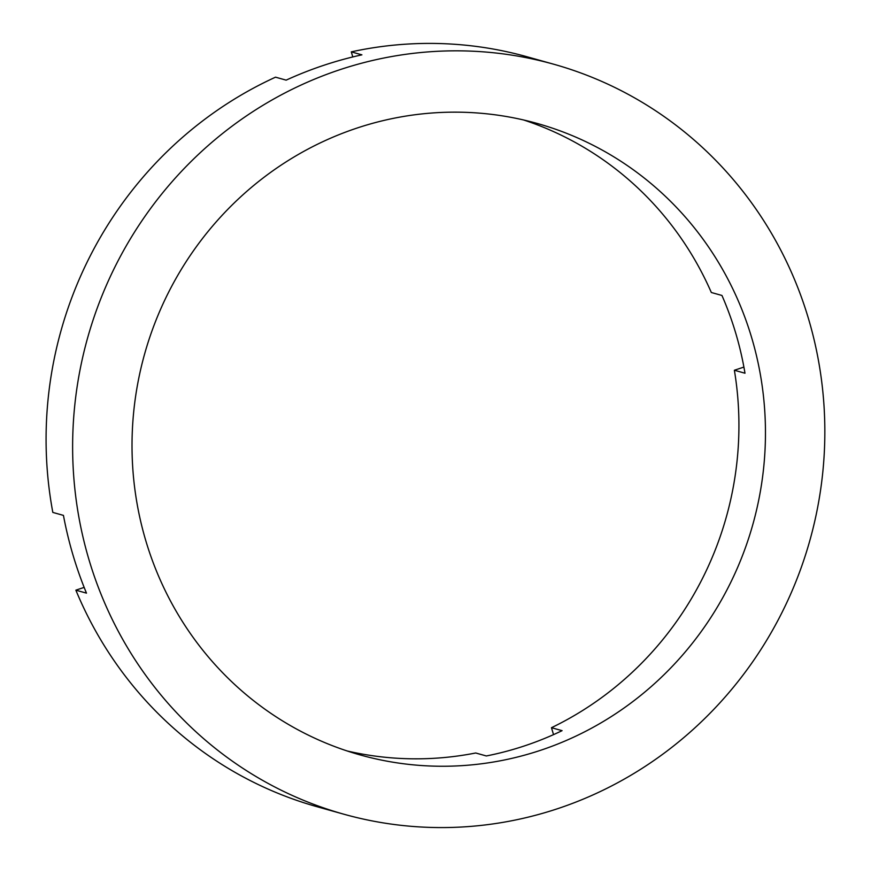 <?xml version="1.0" encoding="UTF-8"?>
<svg xmlns="http://www.w3.org/2000/svg" width="871" height="871" viewBox="0 0 871 871"><rect width="100%" height="100%" fill="white"/><g stroke="black" fill="none" stroke-linecap="round" stroke-linejoin="round"><path stroke-width="1.31" d="M347.235 750.987A327.91 315.835 -74.4 0 0 475.718 752.99L486.334 755.963A327.91 315.835 105.6 0 0 524.941 745.75A327.91 315.835 105.6 0 0 562.089 730.66L551.474 727.699L553.531 734.634M523.7 120.002A327.91 315.835 -74.4 0 1 711.335 292.504L721.95 295.465A327.91 315.835 105.6 0 1 744.988 373.224L734.373 370.251A327.91 315.835 -74.4 0 1 551.474 727.699M356.609 128.2A327.91 315.835 -74.4 0 1 537.048 123.41A327.91 315.835 -74.4 0 1 765.457 430.786A327.91 315.835 -74.4 0 1 540.858 750.203A327.91 315.835 -74.4 0 1 360.42 755.005A327.91 315.835 -74.4 0 1 132.022 447.629A327.91 315.835 -74.4 0 1 356.609 128.2M558.137 808.517A389.391 375.053 -74.4 0 1 343.86 814.211A389.391 375.053 -74.4 0 1 72.631 449.207A389.391 375.053 -74.4 0 1 339.342 69.887A389.391 375.053 -74.4 0 1 553.608 64.193A389.391 375.053 -74.4 0 1 824.837 429.207A389.391 375.053 -74.4 0 1 558.137 808.517M343.86 814.211L317.327 806.796A389.391 375.053 -74.4 0 1 75.864 590.168L86.479 593.14A389.391 375.053 -74.4 0 1 63.441 515.382L52.826 512.42A389.391 375.053 -74.4 0 1 275.53 77.171L286.145 80.143A389.391 375.053 -74.4 0 1 323.413 65.434A389.391 375.053 -74.4 0 1 361.901 54.84L351.285 51.868L352.799 56.953M84.16 587.392L75.864 590.168M351.285 51.868A389.391 375.053 -74.4 0 1 527.075 56.778L553.608 64.193M743.899 367.072L734.373 370.251"/></g></svg>
